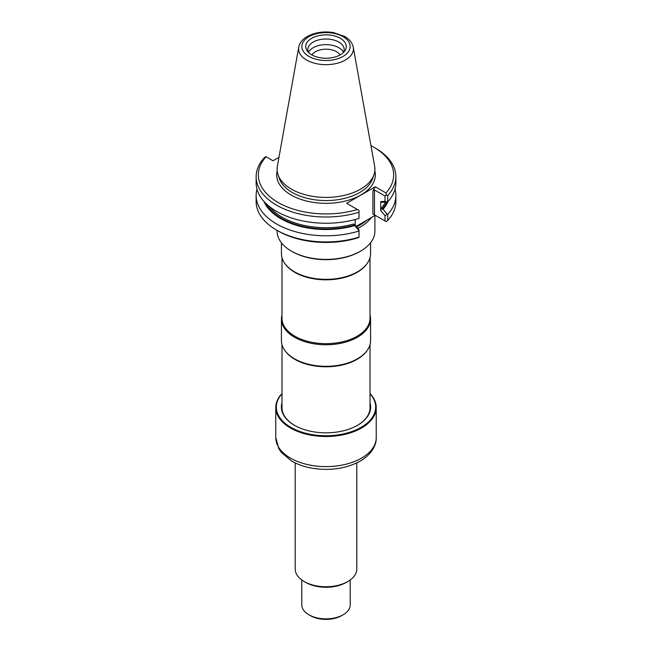 <?xml version="1.0" encoding="UTF-8"?>
<svg xmlns="http://www.w3.org/2000/svg" width="652" height="652" viewBox="0 0 652 652"><rect width="100%" height="100%" fill="white"/><g stroke="black" fill="none" stroke-linecap="round" stroke-linejoin="round"><path stroke-width="0.98" d="M374.908 215.502L374.908 231.167A48.908 28.24 180 0 1 360.58 251.134A48.908 28.24 180 0 1 291.42 251.134L291.42 251.134A48.908 28.24 180 0 1 277.092 231.167L277.092 230.4M360.58 251.134L359.806 251.582A47.808 27.604 180 0 1 292.194 251.582L291.42 251.134M357.793 228.33A48.908 28.24 0 0 0 371.216 217.638M356.155 226.334L375.25 215.307L372.911 213.962L386.228 221.647A259.651 203.563 153.3 0 0 387.728 220.482A69.87 40.342 0 0 0 395.87 201.59L395.87 195.453A69.87 40.342 0 0 0 395.014 189.17M375.25 186.79L385.96 192.976A189.569 154.785 120 0 1 386.228 194.907L385.006 196.016L374.468 189.936L372.911 190.832L375.25 186.79L346.652 203.302L359.024 210.449L359.024 212.218A69.87 40.342 0 0 1 256.13 176.668A69.87 40.342 0 0 1 264.272 157.776A259.651 203.563 153.3 0 1 265.772 156.61L266.04 156.765A67.669 39.071 0 0 0 278.151 202.495A67.669 39.071 0 0 0 357.361 209.488M256.986 189.17A69.87 40.342 0 0 0 256.13 195.453L256.13 201.59A69.87 40.342 0 0 0 276.595 230.115L278.151 231.012A67.669 39.071 0 0 0 357.361 238.004A189.325 154.581 120 0 0 359.024 237.328L359.024 229.814L355.21 225.193L355.21 219.537M385.96 192.976A67.669 39.071 0 0 0 373.849 147.246A67.669 39.071 0 0 0 370.947 145.665M266.04 156.765L273.001 160.783L278.95 157.344M276.595 230.115A69.87 40.342 0 0 0 359.024 237.141M256.13 176.668L256.13 182.894A69.87 40.342 0 0 0 359.024 218.444L359.024 212.218M387.728 220.482L387.728 214.345A312.878 245.291 153.3 0 0 387.166 214.239L385.006 215.698L380.703 210.482L380.703 201.598L385.006 201.354L385.006 196.016M385.006 220.938L385.006 215.698M386.228 194.907A259.651 203.563 -26.7 0 1 387.728 195.559A69.87 40.342 0 0 0 395.87 176.668A69.87 40.342 0 0 0 375.405 148.143L373.849 147.246M387.728 195.559L387.728 201.786A312.878 245.291 -26.7 0 1 387.166 202.087L381.583 202.316L380.703 201.598M385.006 201.354L387.166 202.087M256.13 195.453A69.87 40.342 0 0 0 359.024 230.995M387.728 214.345A69.87 40.342 0 0 0 395.87 195.453M263.962 201.452A63.888 36.887 0 0 0 354.753 225.576L353.506 224.003L355.21 225.193M354.753 225.576L359.024 230.718M387.166 214.239L383.058 209.227A63.888 36.887 0 0 0 388.038 201.452M380.703 210.482L381.583 207.792L382.08 209.072L383.058 209.227M382.08 202.153L381.583 202.316A62.013 35.803 180 0 0 381.746 202.12M387.728 201.786A69.87 40.342 0 0 0 395.87 182.894L395.87 176.668M298.73 47.221L277.353 166.26A48.908 28.24 0 0 0 277.98 174.524A48.908 28.24 0 0 0 291.42 189.145A48.908 28.24 0 0 0 340.328 196.17A48.908 28.24 0 0 0 374.02 174.524A48.908 28.24 0 0 0 374.647 166.26L353.27 47.221C352.316 42.804 349.48 39.242 344.769 36.545L333.767 32.673C318.494 29.772 300.572 36.039 298.73 47.221A27.417 15.827 0 0 0 306.611 60.041A27.417 15.827 0 0 0 337.785 63.138A27.417 15.827 0 0 0 353.27 47.221M311.68 54.809A20.245 11.687 0 0 0 343.18 52.73A20.245 11.687 0 0 0 339.187 37.677A20.245 11.687 0 0 0 312.813 37.677A20.245 11.687 0 0 0 308.82 52.73A20.245 11.687 0 0 0 311.68 54.809M343.384 52.527A18.158 10.481 0 0 0 344.158 49.503A18.158 10.481 0 0 0 326 39.022A18.158 10.481 0 0 0 307.842 49.503A18.158 10.481 0 0 0 308.616 52.527M343.49 52.315A18.158 10.481 0 0 0 326 44.654A18.158 10.481 0 0 0 308.51 52.315M340.051 54.955A14.89 8.598 0 0 0 326 49.202A14.89 8.598 0 0 0 311.949 54.955M281.99 314.998A44.564 25.73 0 0 0 281.436 319.032L281.436 340.588A44.564 25.73 0 0 0 285.323 351.094L285.82 351.738A44.01 25.412 0 0 0 294.875 359.333A44.01 25.412 0 0 0 366.179 351.738L366.677 351.094A44.564 25.73 0 0 0 370.564 340.588L370.564 319.032A44.564 25.73 0 0 0 370.01 314.998M285.323 351.094A44.564 25.73 0 0 0 294.492 358.779A44.564 25.73 0 0 0 366.677 351.094M281.436 319.032A44.564 25.73 0 0 0 294.492 337.223A44.564 25.73 0 0 0 343.05 342.797A44.564 25.73 0 0 0 370.564 319.032M281.99 257.654L281.99 318.249A44.01 25.412 0 0 0 294.875 336.22A44.01 25.412 0 0 0 342.846 341.729A44.01 25.412 0 0 0 370.01 318.249L370.01 257.654M281.436 242.805L281.436 253.628A44.564 25.73 0 0 0 285.323 264.125L285.82 264.777A44.01 25.412 0 0 0 294.875 272.373A44.01 25.412 0 0 0 366.179 264.777L366.677 264.125A44.564 25.73 0 0 0 370.564 253.628L370.564 242.805M285.323 264.125A44.564 25.73 0 0 0 294.492 271.819A44.564 25.73 0 0 0 366.677 264.125M281.99 393.767A49.682 28.68 0 0 0 326 435.748A49.682 28.68 0 0 0 370.01 393.767M281.99 393.539A50.228 28.998 0 0 0 275.772 407.516A50.228 28.998 0 0 0 326 436.514A50.228 28.998 0 0 0 376.228 407.516A50.228 28.998 0 0 0 370.01 393.539M281.99 406.245A44.067 25.444 0 0 0 281.933 407.516A44.067 25.444 0 0 0 294.647 425.397M357.353 425.397A44.067 25.444 0 0 0 370.067 407.516A44.067 25.444 0 0 0 370.01 406.245M281.99 402.838A44.621 25.762 0 0 0 294.451 425.283A44.621 25.762 0 0 0 357.549 425.283A44.621 25.762 0 0 0 370.01 402.838M295.193 462.904L295.193 568.96A30.807 17.783 0 0 0 304.215 581.543A30.807 17.783 0 0 0 347.785 581.543A30.807 17.783 0 0 0 356.807 568.96L356.807 462.904M305.772 582.44L304.215 581.543L305.772 582.44A28.607 16.52 0 0 0 346.228 582.44L347.785 581.543M301.794 579.962L301.794 604.901A24.205 13.977 0 0 0 308.885 614.779A24.205 13.977 0 0 0 343.115 614.779A24.205 13.977 0 0 0 350.205 604.901L350.205 579.962M310.442 615.675L308.885 614.779L310.442 615.675A22.005 12.706 0 0 0 341.558 615.675L343.115 614.779M356.562 226.831A48.362 27.922 0 0 0 366.791 220.189M372.911 213.962L372.911 190.832M374.468 214.858L374.468 189.936M277.173 170.832A49.324 28.476 0 0 0 291.126 195.005A49.324 28.476 0 0 0 348.062 200.335A49.324 28.476 0 0 0 374.827 170.832M277.98 174.524L279.235 178.281A47.629 27.498 0 0 0 292.324 192.511A47.629 27.498 0 0 0 339.953 199.365A47.629 27.498 0 0 0 372.765 178.281L374.02 174.524M269.406 206.554A62.013 35.803 0 0 0 353.506 224.003M381.583 207.792A62.013 35.803 0 0 0 385.405 202.185M266.057 203.62A62.894 36.308 0 0 0 354.476 225.005M382.08 209.072A62.894 36.308 0 0 0 386.709 202.112M308.926 56.406A24.148 13.945 0 0 0 349.325 50.155A24.148 13.945 0 0 0 319.749 33.073A24.148 13.945 0 0 0 308.926 56.406M361.518 458.12A50.228 28.998 180 0 1 306.782 464.403A50.228 28.998 180 0 1 275.772 437.614L278.82 448.747L281.387 452.488L291.68 461.046C297.312 464.289 303.767 466.612 311.037 468.006C329.358 471.135 345.723 468.853 360.148 461.143C372.349 453.922 376.554 444.436 376.228 437.614A50.228 28.998 180 0 1 361.518 458.12M370.01 408.788L370.01 344.623M281.99 408.788L281.99 344.623M376.228 437.614L376.228 407.516M275.772 437.614L275.772 407.516"/></g></svg>
